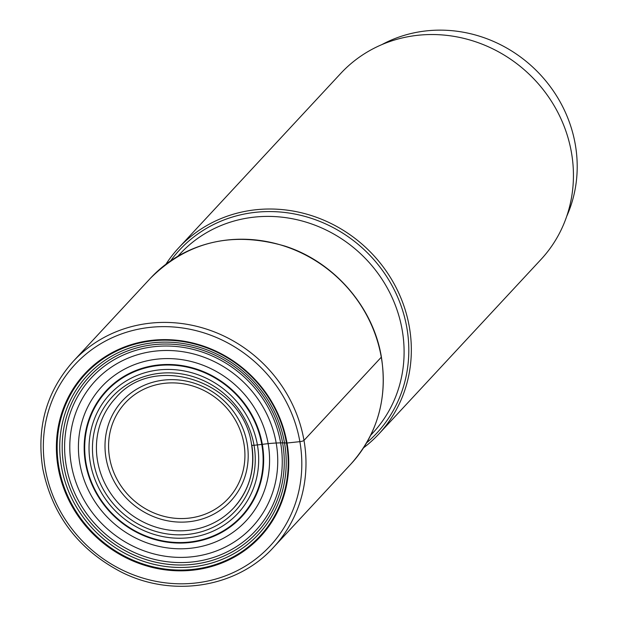 <?xml version="1.0" encoding="UTF-8"?>
<svg xmlns="http://www.w3.org/2000/svg" width="617" height="617" viewBox="0 0 617 617"><rect width="100%" height="100%" fill="white"/><g stroke="black" fill="none" stroke-linecap="round" stroke-linejoin="round"><path stroke-width="0.93" d="M251.705 444.772A3.27 0.733 -9.9 0 0 254.034 445.297L261.778 444.417A79.231 17.824 -9.9 0 0 262.318 444.348A60.289 13.566 170.1 0 1 268.148 443.654A38.539 8.669 170.1 0 1 276.185 443.021A54.319 12.224 170.1 0 1 280.627 442.875A30.734 6.918 170.1 0 1 282.601 442.867A114.469 106.942 -137.1 0 0 154.049 344.648A114.469 106.942 -137.1 0 0 63.844 466.19A114.469 106.942 42.9 0 0 192.396 564.401A114.469 106.942 42.9 0 0 282.601 442.867A30.025 6.756 170.1 0 1 284.514 442.898A52.9 11.9 170.1 0 1 286.458 442.991L287.021 443.021A119.775 111.893 42.9 0 1 192.635 570.193A119.775 111.893 42.9 0 1 58.129 467.424A119.775 111.893 42.9 0 1 152.507 340.26A119.775 111.893 42.9 0 1 287.021 443.021L299.87 441.649A3.44 0.771 -9.9 0 0 303.996 440.399L381.283 357.204A136.665 127.673 42.9 0 1 350.826 464.146L273.532 547.341A136.665 127.673 -137.1 0 0 303.996 440.399A136.665 127.673 -137.1 0 0 303.973 440.276A136.665 127.673 -137.1 0 0 208.793 329.871A136.665 127.673 -137.1 0 0 73.284 361.3C46.56 391.402 36.372 427.134 42.727 468.488C52.214 515.064 78.398 549.585 121.279 572.052C172.552 598.081 237.275 587.631 273.532 547.341M363.552 447.819A136.665 127.673 -137.1 0 0 378.884 433.944A136.665 127.673 -137.1 0 0 409.349 327.002A136.665 127.673 -137.1 0 0 314.207 216.498A136.665 127.673 -137.1 0 0 178.637 247.911A136.665 127.673 -137.1 0 0 165.934 264.215M178.637 247.911L340.746 73.423A136.665 127.673 42.9 0 1 476.309 42.018A136.665 127.673 42.9 0 1 571.45 152.522A136.665 127.673 42.9 0 1 540.986 259.464L378.884 433.944M381.9 44.594A132.362 123.655 42.9 0 1 426.632 30.85A132.362 123.655 42.9 0 1 549.554 85.67A132.362 123.655 42.9 0 1 566.722 216.305M97.594 461.207A80.642 75.336 42.9 0 1 115.572 398.104C154.296 351.335 243.862 381.954 251.605 445.004C255.33 469.336 249.368 490.291 233.727 507.876A80.642 75.336 42.9 0 1 153.733 526.417A80.642 75.336 42.9 0 1 97.594 461.207M93.676 462.395A83.912 78.39 42.9 0 1 159.795 373.3A83.912 78.39 42.9 0 1 254.034 445.297A83.912 78.39 42.9 0 1 187.915 534.391A83.912 78.39 42.9 0 1 93.676 462.395M257.412 444.934A87.444 81.691 -137.1 0 0 159.209 369.907A87.444 81.691 -137.1 0 0 90.298 462.75A87.444 81.691 -137.1 0 0 188.501 537.777A87.444 81.691 -137.1 0 0 257.412 444.934M261.778 444.417A91.964 85.91 42.9 0 1 189.311 542.058A91.964 85.91 42.9 0 1 86.033 463.159A91.964 85.91 -137.1 0 1 158.5 365.519A91.964 85.91 -137.1 0 1 261.778 444.417M262.318 444.348A92.519 86.426 -137.1 0 0 158.422 364.971A92.519 86.426 -137.1 0 0 85.516 463.197A92.519 86.426 42.9 0 0 189.419 542.574A92.519 86.426 42.9 0 0 262.318 444.348M268.148 443.654A98.535 92.049 -137.1 0 0 157.489 359.109A98.535 92.049 -137.1 0 0 79.848 463.729A98.535 92.049 42.9 0 0 190.506 548.266A98.535 92.049 42.9 0 0 268.148 443.654M276.185 443.021A107.188 100.131 -137.1 0 0 155.808 351.058A107.188 100.131 -137.1 0 0 71.348 464.856A107.188 100.131 42.9 0 0 191.725 556.819A107.188 100.131 42.9 0 0 276.185 443.021M280.627 442.875A112.186 104.805 -137.1 0 0 154.636 346.623A112.186 104.805 -137.1 0 0 66.235 465.727A112.186 104.805 42.9 0 0 192.226 561.979A112.186 104.805 42.9 0 0 280.627 442.875M284.514 442.898A116.736 109.055 -137.1 0 0 153.417 342.743A116.736 109.055 -137.1 0 0 61.43 466.683A116.736 109.055 42.9 0 0 192.527 566.838A116.736 109.055 42.9 0 0 284.514 442.898M286.458 442.991A119.089 111.253 -137.1 0 0 152.723 340.815A119.089 111.253 -137.1 0 0 58.885 467.254A119.089 111.253 -137.1 0 0 192.62 569.429A119.089 111.253 -137.1 0 0 286.458 442.991M299.87 441.649A133.218 124.457 -137.1 0 0 150.255 327.349A133.218 124.457 -137.1 0 0 45.28 468.797A133.218 124.457 -137.1 0 0 194.895 583.096A133.218 124.457 -137.1 0 0 299.87 441.649M73.284 361.3L150.579 278.113A136.665 127.673 42.9 0 1 286.141 246.7A136.665 127.673 42.9 0 1 381.283 357.204M251.775 445.189A80.642 75.336 42.9 0 1 233.727 507.876M366.614 442.836A134.583 125.729 -137.1 0 0 406.873 327.882A134.583 125.729 -137.1 0 0 406.85 327.766A134.583 125.729 -137.1 0 0 306.024 216.706A134.583 125.729 -137.1 0 0 170.67 260.798M177.904 256.209L180.102 253.842A131.552 122.899 42.9 0 1 310.598 223.601A131.552 122.899 42.9 0 1 402.184 329.979A131.552 122.899 42.9 0 1 402.207 330.103A131.552 122.899 42.9 0 1 372.861 432.926L370.663 435.293M106.078 458.408A73.809 68.957 -137.1 0 0 188.91 521.743A73.809 68.957 -137.1 0 0 247.147 443.484A73.809 68.957 -137.1 0 0 247.132 443.368A73.809 68.957 -137.1 0 0 164.292 380.033A73.809 68.957 -137.1 0 0 106.055 458.292A73.809 68.957 -137.1 0 0 106.078 458.408M243.908 443.561A70.276 65.657 -137.1 0 0 164.978 383.265A70.276 65.657 -137.1 0 0 109.602 457.883A70.276 65.657 -137.1 0 0 188.524 518.18A70.276 65.657 -137.1 0 0 243.908 443.561M150.579 278.113C187.583 241.525 232.378 230.858 284.961 246.114C333.928 261.747 373.208 306.896 381.383 356.981C387.731 398.327 377.55 434.052 350.826 464.146"/></g></svg>
